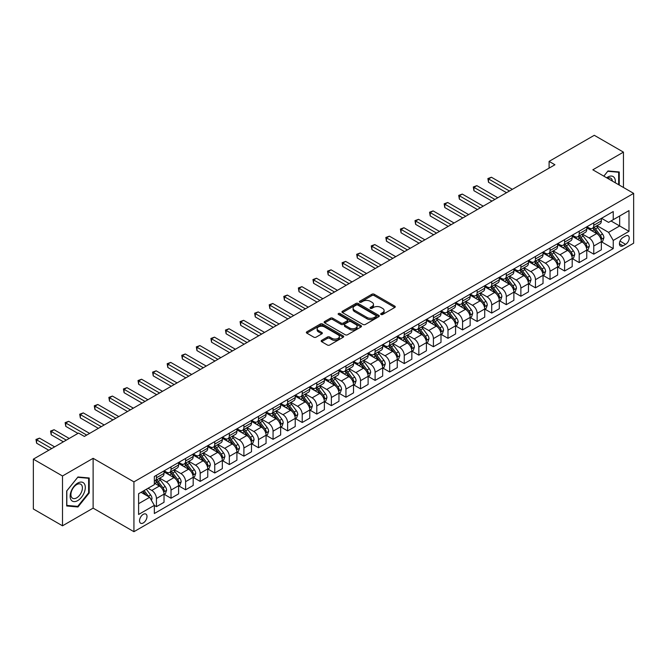 <?xml version="1.0" encoding="UTF-8"?>
<svg xmlns="http://www.w3.org/2000/svg" width="667" height="667" viewBox="0 0 667 667"><rect width="100%" height="100%" fill="white"/><g stroke="black" fill="none" stroke-linecap="round" stroke-linejoin="round"><path stroke-width="1" d="M381.024 314.482A1.134 0.65 0 0 0 382.633 314.482L394.789 307.462A1.617 0.934 0 0 0 395.264 306.795A1.617 0.934 0 0 0 394.789 306.136L374.187 294.239A1.617 0.934 0 0 0 371.894 294.239L359.738 301.267A1.134 0.65 0 0 0 359.405 301.726A1.134 0.65 0 0 0 359.738 302.193A1.134 0.65 0 0 0 361.339 302.193L362.915 301.284A5.178 2.993 0 0 1 370.235 301.284L371.953 302.268A5.178 2.993 0 0 1 373.47 304.385A5.178 2.993 0 0 1 371.953 306.503L370.377 307.412A1.134 0.65 0 0 0 370.052 307.871A1.134 0.65 0 0 0 370.377 308.337A1.134 0.65 0 0 0 371.986 308.337L373.553 307.429A5.178 2.993 0 0 1 380.882 307.429L382.6 308.421A5.178 2.993 0 0 1 384.117 310.53A5.178 2.993 0 0 1 382.6 312.648L381.024 313.557A1.134 0.65 0 0 0 380.69 314.015A1.134 0.65 0 0 0 381.024 314.482L381.024 313.557M143.263 522.953A5.278 3.043 120 0 0 146.715 518.301A5.278 3.043 120 0 0 145.906 514.074A5.278 3.043 120 0 0 143.263 514.332A5.278 3.043 120 0 0 139.82 518.984A5.278 3.043 120 0 0 140.629 523.211A5.278 3.043 120 0 0 143.263 522.953M321.644 340.37A1.617 0.934 0 0 0 321.169 341.029A1.617 0.934 0 0 0 321.644 341.696L327.422 345.031A1.617 0.934 0 0 0 329.715 345.031L343.222 337.235A1.617 0.934 0 0 0 343.697 336.568A1.617 0.934 0 0 0 343.222 335.91L322.62 324.012A1.617 0.934 0 0 0 320.327 324.012L306.82 331.816A1.617 0.934 0 0 0 306.345 332.474A1.617 0.934 0 0 0 306.82 333.133L313.807 337.168A1.617 0.934 0 0 0 316.091 337.168L321.878 333.825A1.617 0.934 0 0 0 322.344 333.167A1.617 0.934 0 0 0 321.878 332.508L318.409 330.507A4.327 2.501 0 0 1 317.142 328.739A4.327 2.501 0 0 1 319.818 326.43A4.327 2.501 0 0 1 324.537 326.972L338.102 334.801A4.327 2.501 0 0 1 339.37 336.568A4.327 2.501 0 0 1 336.693 338.878A4.327 2.501 0 0 1 331.974 338.336L329.715 337.035A1.617 0.934 0 0 0 327.422 337.035L321.644 340.37L321.644 341.696L327.422 338.377L327.422 337.035M93.122 458.312L62.506 475.988L33.35 459.154L33.35 508.979L62.506 525.813L93.122 508.137L133.934 531.699L133.934 481.874L93.122 458.312L93.122 508.137M623.445 187.477L623.445 152.126L592.83 169.802L633.65 193.372L133.934 481.874M623.445 152.126L594.289 135.301L549.099 161.389L549.099 168.117M33.35 459.154L78.539 433.066L84.367 436.426L554.936 164.757L549.099 161.389M363.023 324.479A1.617 0.934 0 0 0 365.316 324.479L378.823 316.683A1.617 0.934 0 0 0 379.298 316.016A1.617 0.934 0 0 0 378.823 315.358L358.221 303.46A1.617 0.934 0 0 0 355.928 303.46L342.421 311.264A1.617 0.934 0 0 0 341.946 311.923A1.617 0.934 0 0 0 342.421 312.581L363.023 324.479M338.928 314.724A1.134 0.65 0 0 1 340.078 314.891L360.997 326.972L347.515 334.751A1.617 0.934 0 0 1 345.223 334.751L324.621 322.861L324.621 321.536A1.617 0.934 0 0 0 324.145 322.194A1.617 0.934 0 0 0 324.621 322.861M324.621 321.536L330.398 318.201A1.617 0.934 0 0 1 332.691 318.201L341.045 323.02A1.617 0.934 0 0 0 343.338 323.02L347.173 320.81A1.617 0.934 0 0 0 347.649 320.152A1.617 0.934 0 0 0 347.173 319.485L338.469 314.465A1.134 0.65 0 0 1 338.144 313.999A1.134 0.65 0 0 1 338.836 313.398A1.134 0.65 0 0 1 340.078 313.54L361.022 325.638A1.617 0.934 0 0 1 361.497 326.296A1.617 0.934 0 0 1 361.022 326.955L361.022 325.638M625.604 235.993L623.036 237.469A5.111 2.951 120 0 0 619.701 241.979A5.111 2.951 120 0 0 620.485 246.073A5.111 2.951 120 0 0 623.036 245.823L625.604 244.339A5.111 2.951 120 0 0 628.939 239.837A5.111 2.951 120 0 0 628.156 235.734A5.111 2.951 120 0 0 625.604 235.993M133.934 531.699L633.65 243.197L633.65 193.372M601.517 218.317L608.579 222.386L613.24 219.693L613.24 211.547L154.344 476.488L154.344 484.642L138.603 493.73L138.603 514.465L154.344 505.378L154.344 513.523L613.24 248.583L613.24 240.437L608.579 232.358L596.982 225.663M613.24 219.693L628.989 210.605L628.989 231.341L613.24 240.437M62.506 475.988L62.506 525.813M611.022 220.977L619.66 225.955L619.66 215.991L628.989 210.605M608.579 232.358L619.66 225.955L628.989 231.341M138.603 503.693L149.675 497.299L141.045 492.313M154.344 505.444L156.445 506.653L156.445 498.507A6.595 3.81 -120 0 0 151.776 490.428L148.049 488.277M156.445 506.653L164.024 502.276L164.024 494.13A6.595 3.81 -120 0 0 159.355 486.051L154.344 483.158M164.199 494.297L171.019 498.241L171.019 490.095A6.595 3.81 -120 0 0 166.358 482.016L159.655 478.147M171.019 498.241L178.598 493.863L178.598 485.718A6.595 3.81 -120 0 0 173.937 477.639L164.024 471.911M178.773 485.884L185.601 489.82L185.601 481.674A6.595 3.81 -120 0 0 180.932 473.595L174.237 469.726M185.601 489.82L193.18 485.443L193.18 477.297A6.595 3.81 -120 0 0 188.511 469.218L178.598 463.498M193.355 477.472L200.175 481.407L200.175 473.262A6.595 3.81 -120 0 0 195.506 465.182L188.811 461.314M200.175 481.407L207.754 477.03L207.754 468.884A6.595 3.81 -120 0 0 203.093 460.805L193.18 455.077M207.929 469.051L214.749 472.995L214.749 464.841A6.595 3.81 -120 0 0 210.088 456.762L203.393 452.893M214.749 472.995L222.336 468.618L222.336 460.463A6.595 3.81 -120 0 0 217.667 452.384L207.754 446.665M222.511 460.639L229.331 464.574L229.331 456.428A6.595 3.81 -120 0 0 224.662 448.349L217.967 444.48M229.331 464.574L236.91 460.197L236.91 452.051A6.595 3.81 -120 0 0 232.241 443.972L222.336 438.252M237.085 452.218L243.905 456.161L243.905 448.007A6.595 3.81 -120 0 0 239.245 439.928L232.541 436.068M243.905 456.161L251.484 451.784L251.484 443.638A6.595 3.81 -120 0 0 246.823 435.559L236.91 429.831M251.659 443.805L258.488 447.74L258.488 439.595A6.595 3.81 -120 0 0 253.819 431.516L247.123 427.647M258.488 447.74L266.066 443.363L266.066 435.217A6.595 3.81 -120 0 0 261.397 427.138L251.484 421.419M266.241 435.384L273.061 439.328L273.061 431.182A6.595 3.81 -120 0 0 268.401 423.103L261.697 419.235M273.061 439.328L280.64 434.951L280.64 426.805A6.595 3.81 -120 0 0 275.98 418.726L266.066 412.998M280.815 426.972L287.635 430.907L287.635 422.761A6.595 3.81 -120 0 0 282.975 414.682L276.28 410.814M287.635 430.907L295.223 426.53L295.223 418.384A6.595 3.81 -120 0 0 290.554 410.305L280.64 404.586M295.398 418.551L302.218 422.494L302.218 414.349A6.595 3.81 -120 0 0 297.549 406.27L290.854 402.401M302.218 422.494L309.796 418.117L309.796 409.972A6.595 3.81 -120 0 0 305.136 401.893L295.223 396.165M309.972 410.138L316.792 414.074L316.792 405.928A6.595 3.81 -120 0 0 312.131 397.849L305.428 393.98M316.792 414.074L324.37 409.705L324.37 401.551A6.595 3.81 -120 0 0 319.71 393.472L309.796 387.752M324.546 401.726L331.374 405.661L331.374 397.515A6.595 3.81 -120 0 0 326.705 389.436L320.01 385.568M331.374 405.661L338.953 401.284L338.953 393.138A6.595 3.81 -120 0 0 334.284 385.059L324.37 379.331M339.128 393.305L345.948 397.249L345.948 389.094A6.595 3.81 -120 0 0 341.287 381.015L334.584 377.155M345.948 397.249L353.527 392.871L353.527 384.717A6.595 3.81 -120 0 0 348.866 376.638L338.953 370.919M353.702 384.892L360.53 388.828L360.53 380.682A6.595 3.81 -120 0 0 355.861 372.603L349.166 368.734M360.53 388.828L368.109 384.45L368.109 376.305A6.595 3.81 -120 0 0 363.44 368.226L353.527 362.506M368.284 376.471L375.104 380.415L375.104 372.269A6.595 3.81 -120 0 0 370.443 364.182L363.74 360.322M375.104 380.415L382.683 376.038L382.683 367.892A6.595 3.81 -120 0 0 378.022 359.813L368.109 354.085M382.858 368.059L389.678 371.994L389.678 363.849A6.595 3.81 -120 0 0 385.017 355.769L378.322 351.901M389.678 371.994L397.265 367.617L397.265 359.471A6.595 3.81 -120 0 0 392.596 351.392L382.683 345.673M397.44 359.638L404.26 363.582L404.26 355.436A6.595 3.81 -120 0 0 399.591 347.357L392.896 343.488M404.26 363.582L411.839 359.205L411.839 351.059A6.595 3.81 -120 0 0 407.178 342.98L397.265 337.252M412.014 351.226L418.834 355.161L418.834 347.015A6.595 3.81 -120 0 0 414.174 338.936L407.47 335.067M418.834 355.161L426.413 350.784L426.413 342.638A6.595 3.81 -120 0 0 421.752 334.559L411.839 328.839M426.588 342.805L433.417 346.748L433.417 338.603A6.595 3.81 -120 0 0 428.748 330.524L422.053 326.655M433.417 346.748L440.995 342.371L440.995 334.225A6.595 3.81 -120 0 0 436.326 326.146L426.413 320.418M441.17 334.392L447.991 338.327L447.991 330.182A6.595 3.81 -120 0 0 443.33 322.103L436.627 318.234M447.991 338.327L455.569 333.959L455.569 325.804A6.595 3.81 -120 0 0 450.909 317.725L440.995 312.006M455.744 325.98L462.573 329.915L462.573 321.769A6.595 3.81 -120 0 0 457.904 313.69L451.209 309.822M462.573 329.915L470.152 325.538L470.152 317.392A6.595 3.81 -120 0 0 465.483 309.313L455.569 303.585M470.327 317.559L477.147 321.502L477.147 313.348A6.595 3.81 -120 0 0 472.478 305.269L465.783 301.409M477.147 321.502L484.726 317.125L484.726 308.979A6.595 3.81 -120 0 0 480.065 300.892L470.152 295.173M484.901 309.146L491.721 313.081L491.721 304.936A6.595 3.81 -120 0 0 487.06 296.857L480.365 292.988M491.721 313.081L499.308 308.704L499.308 300.559A6.595 3.81 -120 0 0 494.639 292.48L484.726 286.76M499.483 300.725L506.303 304.669L506.303 296.523A6.595 3.81 -120 0 0 501.634 288.436L494.939 284.576M506.303 304.669L513.882 300.292L513.882 292.146A6.595 3.81 -120 0 0 509.213 284.067L499.308 278.339M514.057 292.313L520.877 296.248L520.877 288.102A6.595 3.81 -120 0 0 516.216 280.023L509.513 276.155M520.877 296.248L528.456 291.871L528.456 283.725A6.595 3.81 -120 0 0 523.795 275.646L513.882 269.927M528.631 283.892L535.459 287.836L535.459 279.69A6.595 3.81 -120 0 0 530.79 271.611L524.095 267.742M535.459 287.836L543.038 283.458L543.038 275.313A6.595 3.81 -120 0 0 538.369 267.234L528.456 261.506M543.213 275.479L550.033 279.415L550.033 271.269A6.595 3.81 -120 0 0 545.373 263.19L538.669 259.321M550.033 279.415L557.612 275.037L557.612 266.892A6.595 3.81 -120 0 0 552.951 258.813L543.038 253.093M557.787 267.058L564.607 271.002L564.607 262.856A6.595 3.81 -120 0 0 559.947 254.777L553.251 250.909M564.607 271.002L572.194 266.625L572.194 258.479A6.595 3.81 -120 0 0 567.525 250.4L557.612 244.672M572.369 258.646L579.189 262.581L579.189 254.435A6.595 3.81 -120 0 0 574.52 246.356L567.825 242.488M579.189 262.581L586.768 258.212L586.768 250.058A6.595 3.81 -120 0 0 582.108 241.979L572.194 236.26M586.943 250.233L593.763 254.169L593.763 246.023A6.595 3.81 -120 0 0 589.103 237.944L582.399 234.075M593.763 254.169L601.342 249.792L601.342 241.646A6.595 3.81 -120 0 0 596.682 233.567L586.768 227.839M586.943 226.73L589.103 227.981A6.595 3.81 -120 0 0 592.396 228.306A6.595 3.81 -120 0 0 593.763 225.288L593.763 222.795M572.369 235.151L574.52 236.393A6.595 3.81 -120 0 0 577.822 236.718A6.595 3.81 -120 0 0 579.189 233.7L579.189 231.207M557.787 243.563L559.947 244.806A6.595 3.81 -120 0 0 563.248 245.139A6.595 3.81 -120 0 0 564.607 242.113L564.607 239.628M543.213 251.984L545.373 253.227A6.595 3.81 -120 0 0 548.666 253.552A6.595 3.81 -120 0 0 550.033 250.534L550.033 248.041M528.631 260.397L530.79 261.639A6.595 3.81 -120 0 0 534.092 261.973A6.595 3.81 -120 0 0 535.459 258.946L535.459 256.462M514.057 268.809L516.216 270.06A6.595 3.81 -120 0 0 519.51 270.385A6.595 3.81 -120 0 0 520.877 267.367L520.877 264.874M499.483 277.23L501.634 278.473A6.595 3.81 -120 0 0 504.936 278.798A6.595 3.81 -120 0 0 506.303 275.779L506.303 273.287M484.901 285.643L487.06 286.893A6.595 3.81 -120 0 0 490.353 287.219A6.595 3.81 -120 0 0 491.721 284.2L491.721 281.707M470.327 294.064L472.478 295.306A6.595 3.81 -120 0 0 475.779 295.631A6.595 3.81 -120 0 0 477.147 292.613L477.147 290.12M455.744 302.476L457.904 303.727A6.595 3.81 -120 0 0 461.205 304.052A6.595 3.81 -120 0 0 462.573 301.034L462.573 298.541M441.17 310.897L443.33 312.139A6.595 3.81 -120 0 0 446.623 312.464A6.595 3.81 -120 0 0 447.991 309.446L447.991 306.953M426.588 319.31L428.748 320.552A6.595 3.81 -120 0 0 432.049 320.885A6.595 3.81 -120 0 0 433.417 317.859L433.417 315.374M412.014 327.73L414.174 328.973A6.595 3.81 -120 0 0 417.467 329.298A6.595 3.81 -120 0 0 418.834 326.28L418.834 323.787M397.44 336.143L399.591 337.385A6.595 3.81 -120 0 0 402.893 337.719A6.595 3.81 -120 0 0 404.26 334.692L404.26 332.208M382.858 344.556L385.017 345.806A6.595 3.81 -120 0 0 388.319 346.131A6.595 3.81 -120 0 0 389.678 343.113L389.678 340.62M368.284 352.976L370.443 354.219A6.595 3.81 -120 0 0 373.737 354.544A6.595 3.81 -120 0 0 375.104 351.526L375.104 349.033M353.702 361.389L355.861 362.64A6.595 3.81 -120 0 0 359.163 362.965A6.595 3.81 -120 0 0 360.53 359.947L360.53 357.454M339.128 369.81L341.287 371.052A6.595 3.81 -120 0 0 344.581 371.377A6.595 3.81 -120 0 0 345.948 368.359L345.948 365.866M324.546 378.222L326.705 379.473A6.595 3.81 -120 0 0 330.007 379.798A6.595 3.81 -120 0 0 331.374 376.78L331.374 374.287M309.972 386.643L312.131 387.886A6.595 3.81 -120 0 0 315.424 388.211A6.595 3.81 -120 0 0 316.792 385.192L316.792 382.7M295.398 395.056L297.549 396.298A6.595 3.81 -120 0 0 300.85 396.632A6.595 3.81 -120 0 0 302.218 393.605L302.218 391.12M280.815 403.468L282.975 404.719A6.595 3.81 -120 0 0 286.276 405.044A6.595 3.81 -120 0 0 287.635 402.026L287.635 399.533M266.241 411.889L268.401 413.131A6.595 3.81 -120 0 0 271.694 413.465A6.595 3.81 -120 0 0 273.061 410.438L273.061 407.946M251.659 420.302L253.819 421.552A6.595 3.81 -120 0 0 257.12 421.877A6.595 3.81 -120 0 0 258.488 418.859L258.488 416.366M237.085 428.723L239.245 429.965A6.595 3.81 -120 0 0 242.538 430.29A6.595 3.81 -120 0 0 243.905 427.272L243.905 424.779M222.503 437.135L224.662 438.386A6.595 3.81 -120 0 0 227.964 438.711A6.595 3.81 -120 0 0 229.331 435.693L229.331 433.2M207.929 445.556L210.088 446.798A6.595 3.81 -120 0 0 213.382 447.123A6.595 3.81 -120 0 0 214.749 444.105L214.749 441.612M193.355 453.969L195.506 455.219A6.595 3.81 -120 0 0 198.808 455.544A6.595 3.81 -120 0 0 200.175 452.526L200.175 450.033M178.773 462.389L180.932 463.632A6.595 3.81 -120 0 0 184.234 463.957A6.595 3.81 -120 0 0 185.601 460.939L185.601 458.446M164.199 470.802L166.358 472.044A6.595 3.81 -120 0 0 169.651 472.378A6.595 3.81 -120 0 0 171.019 469.351L171.019 466.867M601.517 241.813L613.24 248.583M592.396 228.306L599.983 223.929A6.595 3.81 -120 0 0 601.342 220.91L601.342 218.417M577.822 236.718L585.401 232.341A6.595 3.81 -120 0 0 586.768 229.323L586.768 226.83M563.248 245.139L570.827 240.762A6.595 3.81 -120 0 0 572.194 237.744L572.194 235.251M548.666 253.552L556.245 249.175A6.595 3.81 -120 0 0 557.612 246.156L557.612 243.663M534.092 261.973L541.671 257.595A6.595 3.81 -120 0 0 543.038 254.569L543.038 252.084M519.51 270.385L527.097 266.008A6.595 3.81 -120 0 0 528.456 262.99L528.456 260.497M504.936 278.798L512.514 274.429A6.595 3.81 -120 0 0 513.882 271.402L513.882 268.918M490.353 287.219L497.941 282.841A6.595 3.81 -120 0 0 499.308 279.823L499.308 277.33M475.779 295.631L483.358 291.254A6.595 3.81 -120 0 0 484.726 288.236L484.726 285.743M461.205 304.052L468.784 299.675A6.595 3.81 -120 0 0 470.152 296.657L470.152 294.164M446.623 312.464L454.202 308.087A6.595 3.81 -120 0 0 455.569 305.069L455.569 302.576M432.049 320.885L439.628 316.508A6.595 3.81 -120 0 0 440.995 313.49L440.995 310.997M417.467 329.298L425.054 324.921A6.595 3.81 -120 0 0 426.413 321.903L426.413 319.41M402.893 337.719L410.472 333.342A6.595 3.81 -120 0 0 411.839 330.315L411.839 327.83M388.319 346.131L395.898 341.754A6.595 3.81 -120 0 0 397.265 338.736L397.265 336.243M373.737 354.544L381.316 350.175A6.595 3.81 -120 0 0 382.683 347.148L382.683 344.656M359.163 362.965L366.742 358.588A6.595 3.81 -120 0 0 368.109 355.569L368.109 353.076M344.581 371.377L352.159 367A6.595 3.81 -120 0 0 353.527 363.982L353.527 361.489M330.007 379.798L337.585 375.421A6.595 3.81 -120 0 0 338.953 372.403L338.953 369.91M315.424 388.211L323.011 383.833A6.595 3.81 -120 0 0 324.37 380.815L324.37 378.322M300.85 396.632L308.429 392.254A6.595 3.81 -120 0 0 309.796 389.236L309.796 386.743M286.276 405.044L293.855 400.667A6.595 3.81 -120 0 0 295.223 397.649L295.223 395.156M271.694 413.465L279.273 409.088A6.595 3.81 -120 0 0 280.64 406.061L280.64 403.577M257.12 421.877L264.699 417.5A6.595 3.81 -120 0 0 266.066 414.482L266.066 411.989M242.538 430.29L250.125 425.913A6.595 3.81 -120 0 0 251.484 422.895L251.484 420.402M227.964 438.711L235.543 434.334A6.595 3.81 -120 0 0 236.91 431.316L236.91 428.823M213.382 447.123L220.969 442.746A6.595 3.81 -120 0 0 222.336 439.728L222.336 437.235M198.808 455.544L206.386 451.167A6.595 3.81 -120 0 0 207.754 448.149L207.754 445.656M184.234 463.957L191.813 459.58A6.595 3.81 -120 0 0 193.18 456.562L193.18 454.069M169.651 472.378L177.23 468.001A6.595 3.81 -120 0 0 178.598 464.974L178.598 462.489M154.344 481.057A6.595 3.81 -120 0 0 155.077 480.79L162.656 476.413A6.595 3.81 -120 0 0 164.024 473.395L164.024 470.902M155.077 480.79A6.595 3.81 -120 0 0 156.445 477.772L156.445 475.279M149.675 497.299L154.344 505.378M619.251 185.051L619.251 171.961L607.996 170.96L603.818 176.146M66.7 505.978L77.956 506.987L89.211 492.98L89.211 477.981L77.956 476.972L66.7 490.97L66.7 505.978M88.628 492.646L89.211 492.98M76.772 506.295L77.956 506.987M381.482 314.641L382.6 313.99A5.178 2.993 0 0 0 384.117 311.881L384.117 310.53M373.47 304.385L373.47 305.736A5.178 2.993 0 0 1 371.953 307.846L370.835 308.496M394.772 307.47L374.187 295.589A1.617 0.934 0 0 0 371.894 295.589L360.188 302.351M378.823 315.358L378.823 316.683L358.221 304.811A1.617 0.934 0 0 0 355.928 304.811L342.446 312.598M375.963 316.483A1.134 0.65 0 0 0 376.296 316.016A1.134 0.65 0 0 0 375.963 315.558L357.871 305.111A1.134 0.65 0 0 0 356.27 305.111L354.611 306.07A5.178 2.993 0 0 0 353.093 308.187A5.178 2.993 0 0 0 354.611 310.305L366.975 317.442A5.178 2.993 0 0 0 374.304 317.442L375.963 316.483L375.963 317.825A1.134 0.65 0 0 0 376.296 317.367L376.296 316.016M353.093 308.187L353.093 309.53A5.178 2.993 0 0 0 354.611 311.647L354.611 310.305M375.963 317.825L374.304 318.784A5.178 2.993 0 0 1 366.975 318.784L354.611 311.647M324.646 322.87L330.398 319.543L330.398 318.201M347.649 320.152L347.649 321.494A1.617 0.934 0 0 1 347.173 322.153L343.338 324.37A1.617 0.934 0 0 1 341.045 324.37L332.691 319.543A1.617 0.934 0 0 0 330.398 319.543M349.716 328.031A4.327 2.501 0 0 0 354.435 328.573A4.327 2.501 0 0 0 357.112 326.263A4.327 2.501 0 0 0 355.844 324.495L351.067 321.736A1.617 0.934 0 0 0 348.774 321.736L344.939 323.945A1.617 0.934 0 0 0 344.464 324.612A1.617 0.934 0 0 0 344.939 325.271L349.716 328.031L349.716 329.373A4.327 2.501 0 0 0 354.435 329.915A4.327 2.501 0 0 0 357.112 327.605L357.112 326.263M344.464 324.612L344.464 325.955A1.617 0.934 0 0 0 344.939 326.613L344.939 325.271M349.716 329.373L344.939 326.613M339.37 336.568L339.37 337.919A4.327 2.501 0 0 1 336.693 340.228A4.327 2.501 0 0 1 331.974 339.686L329.715 338.377A1.617 0.934 0 0 0 327.422 338.377M317.142 328.739L317.142 330.09A4.327 2.501 0 0 0 318.409 331.858L318.409 330.507M321.878 332.508L321.878 333.825L318.409 331.858M343.222 335.91L343.222 337.235L322.62 325.363A1.617 0.934 0 0 0 320.327 325.363L306.845 333.15M601.342 241.913L602.743 241.104L603.91 237.744A4.369 2.526 -120 0 0 602.518 234.017L597.749 227.655A12.615 7.287 -120 0 0 596.373 226.013M591.637 230.657A12.615 7.287 -120 0 0 589.053 227.947M600.95 239.236L601.551 237.927A4.369 2.526 -120 0 0 600.3 235.301L595.539 228.939A12.615 7.287 -120 0 0 594.155 227.289M592.988 227.964A10.472 6.045 60 0 1 594.706 229.923L598.741 235.301M512.364 189.328L491.429 177.247L488.519 178.931L488.519 182.291L506.536 192.696M592.763 228.097A12.615 7.287 60 0 1 594.139 229.748L597.307 233.975M488.519 182.291L487.877 178.556L509.446 191.012M487.877 178.556L491.429 177.247M586.768 250.333L588.169 249.525L589.336 246.156A4.369 2.526 -120 0 0 587.935 242.438L583.175 236.076A12.615 7.287 -120 0 0 581.799 234.425M577.055 239.069A12.615 7.287 -120 0 0 574.479 236.368M586.368 247.657L586.977 246.34A4.369 2.526 -120 0 0 585.726 243.713L580.957 237.352A12.615 7.287 -120 0 0 579.581 235.701M578.406 236.385A10.472 6.045 60 0 1 580.123 238.336L584.159 243.722M497.79 197.749L476.855 185.659L473.937 187.344L473.937 190.712L491.954 201.109M578.181 236.51A12.615 7.287 60 0 1 579.556 238.161L582.725 242.388M473.937 190.712L473.295 186.977L494.872 199.433M473.295 186.977L476.855 185.659M572.194 258.746L573.595 257.937L574.754 254.569A4.369 2.526 -120 0 0 573.362 250.85L568.601 244.489A12.615 7.287 -120 0 0 567.217 242.838M562.481 247.482A12.615 7.287 -120 0 0 559.896 244.781M571.794 256.07L572.394 254.761A4.369 2.526 -120 0 0 571.144 252.134L566.383 245.773A12.615 7.287 -120 0 0 565.007 244.122M563.832 244.797A10.472 6.045 60 0 1 565.549 246.757L569.585 252.134M483.208 206.161L462.281 194.08L459.363 195.756L459.363 199.125L477.38 209.53M563.607 244.931A12.615 7.287 60 0 1 564.982 246.573L568.151 250.809M459.363 199.125L458.721 195.389L480.298 207.846M458.721 195.389L462.281 194.08M557.612 267.167L559.013 266.358L560.18 262.99A4.369 2.526 -120 0 0 558.788 259.271L554.019 252.91A12.615 7.287 -120 0 0 552.643 251.259M547.907 255.903A12.615 7.287 -120 0 0 545.323 253.202M557.212 264.491L557.82 263.173A4.369 2.526 -120 0 0 556.57 260.547L551.801 254.185A12.615 7.287 -120 0 0 550.425 252.535M549.249 253.218A10.472 6.045 60 0 1 550.975 255.169L555.002 260.555M468.634 214.582L447.699 202.493L444.781 204.177L444.781 207.545L462.798 217.942M549.024 253.343A12.615 7.287 60 0 1 550.4 254.994L553.568 259.221M444.781 207.545L444.147 203.81L465.716 216.258M444.147 203.81L447.699 202.493M543.038 275.579L544.439 274.771L545.598 271.402A4.369 2.526 -120 0 0 544.205 267.684L539.445 261.322A12.615 7.287 -120 0 0 538.069 259.671M533.325 264.315A12.615 7.287 -120 0 0 530.74 261.614M542.638 272.903L543.238 271.594A4.369 2.526 -120 0 0 541.988 268.959L537.227 262.598A12.615 7.287 -120 0 0 535.851 260.955M534.676 261.631A10.472 6.045 60 0 1 536.393 263.582L540.428 268.968M454.052 222.995L433.125 210.905L430.207 212.59L430.207 215.958L448.224 226.363M534.45 261.764A12.615 7.287 60 0 1 535.826 263.407L538.994 267.642M430.207 215.958L429.565 212.223L451.142 224.679M429.565 212.223L433.125 210.905M615.266 182.75A10.722 6.186 120 0 0 614.324 177.664A10.722 6.186 120 0 0 606.67 177.797M612.389 181.099A8.112 4.686 120 0 0 611.664 179.031A8.112 4.686 120 0 0 610.755 178.189A8.112 4.686 120 0 0 607.42 178.222M607.737 171.277L618.668 172.261L618.668 184.717M617.942 171.844L618.668 172.261M603.843 176.163L607.762 171.294M77.722 483.091A10.722 6.186 120 0 0 70.143 496.223A10.722 6.186 120 0 0 77.722 500.592A10.722 6.186 120 0 0 85.301 487.469A10.722 6.186 120 0 0 77.722 483.091M76.663 484.601A8.112 4.686 120 0 0 71.361 491.754A8.112 4.686 120 0 0 72.603 498.257A8.112 4.686 120 0 0 76.663 497.857A8.112 4.686 120 0 0 81.966 490.704A8.112 4.686 120 0 0 80.715 484.2A8.112 4.686 120 0 0 76.663 484.601M88.628 492.813L77.722 506.378L66.817 505.411L66.817 490.87L77.722 477.305L88.628 478.281L88.628 492.813M87.902 477.864L88.628 478.281M528.456 283.992L529.856 283.192L531.024 279.823A4.369 2.526 -120 0 0 529.631 276.096L524.862 269.735A12.615 7.287 -120 0 0 523.487 268.092M518.751 272.736A12.615 7.287 -120 0 0 516.166 270.027M528.064 281.316L528.664 280.007A4.369 2.526 -120 0 0 527.414 277.38L522.645 271.019A12.615 7.287 -120 0 0 521.269 269.368M520.102 270.043A10.472 6.045 60 0 1 521.819 272.003L525.846 277.389M439.478 231.407L418.543 219.326L415.633 221.01L415.633 224.379L433.65 234.776M519.876 270.177A12.615 7.287 60 0 1 521.252 271.828L524.42 276.055M415.633 224.379L414.991 220.635L436.56 233.091M414.991 220.635L418.543 219.326M513.882 292.413L515.283 291.604L516.45 288.236A4.369 2.526 -120 0 0 515.049 284.517L510.288 278.156A12.615 7.287 -120 0 0 508.913 276.505M504.169 281.149A12.615 7.287 -120 0 0 501.592 278.447M513.482 289.736L514.09 288.427A4.369 2.526 -120 0 0 512.84 285.793L508.071 279.431A12.615 7.287 -120 0 0 506.695 277.789M505.519 278.464A10.472 6.045 60 0 1 507.237 280.415L511.272 285.801M424.904 239.828L403.969 227.739L401.05 229.423L401.05 232.791L419.068 243.197M505.294 278.598A12.615 7.287 60 0 1 506.67 280.24L509.838 284.467M401.05 232.791L400.408 229.056L421.986 241.512M400.408 229.056L403.969 227.739M499.308 300.825L500.7 300.017L501.867 296.657A4.369 2.526 -120 0 0 500.475 292.93L495.706 286.568A12.615 7.287 -120 0 0 494.33 284.926M489.595 289.57A12.615 7.287 -120 0 0 487.01 286.86M498.908 298.149L499.508 296.84A4.369 2.526 -120 0 0 498.257 294.214L493.497 287.852A12.615 7.287 -120 0 0 492.121 286.201M490.945 286.877A10.472 6.045 60 0 1 492.663 288.836L496.698 294.214M410.322 248.241L389.386 236.16L386.476 237.844L386.476 241.204L404.494 251.609M490.72 287.01A12.615 7.287 60 0 1 492.096 288.661L495.264 292.888M386.476 241.204L385.834 237.469L407.404 249.925M385.834 237.469L389.386 236.16M484.726 309.246L486.126 308.437L487.294 305.069A4.369 2.526 -120 0 0 485.901 301.351L481.132 294.989A12.615 7.287 -120 0 0 479.756 293.338M475.012 297.982A12.615 7.287 -120 0 0 472.436 295.281M484.325 306.57L484.934 305.253A4.369 2.526 -120 0 0 483.683 302.626L478.914 296.265A12.615 7.287 -120 0 0 477.539 294.614M476.363 295.298A10.472 6.045 60 0 1 478.081 297.249L482.116 302.635M395.748 256.662L374.812 244.572L371.894 246.256L371.894 249.625L389.912 260.03M476.138 295.423A12.615 7.287 60 0 1 477.514 297.073L480.682 301.301M371.894 249.625L371.252 245.89L392.83 258.346M371.252 245.89L374.812 244.572M470.152 317.659L471.552 316.85L472.711 313.49A4.369 2.526 -120 0 0 471.319 309.763L466.558 303.402A12.615 7.287 -120 0 0 465.174 301.751M460.438 306.395A12.615 7.287 -120 0 0 457.854 303.693M469.751 314.982L470.352 313.673A4.369 2.526 -120 0 0 469.101 311.047L464.34 304.686A12.615 7.287 -120 0 0 462.965 303.035M461.789 303.71A10.472 6.045 60 0 1 463.507 305.669L467.542 311.047M381.165 265.074L360.238 252.993L357.32 254.677L357.32 258.037L375.338 268.442M461.564 303.844A12.615 7.287 60 0 1 462.94 305.494L466.108 309.721M357.32 258.037L356.678 254.302L378.256 266.758M356.678 254.302L360.238 252.993M455.569 326.08L456.97 325.271L458.137 321.903A4.369 2.526 -120 0 0 456.745 318.184L451.976 311.822A12.615 7.287 -120 0 0 450.6 310.172M445.864 314.816A12.615 7.287 -120 0 0 443.28 312.114M455.177 323.403L455.778 322.086A4.369 2.526 -120 0 0 454.527 319.46L449.758 313.098A12.615 7.287 -120 0 0 448.382 311.447M447.207 312.131A10.472 6.045 60 0 1 448.933 314.082L452.96 319.468M366.592 273.495L345.656 261.406L342.738 263.09L342.738 266.458L360.755 276.855M446.982 312.256A12.615 7.287 60 0 1 448.366 313.907L451.526 318.134M342.738 266.458L342.104 262.723L363.673 275.179M342.104 262.723L345.656 261.406M440.995 334.492L442.396 333.683L443.563 330.315A4.369 2.526 -120 0 0 442.163 326.597L437.402 320.235A12.615 7.287 -120 0 0 436.026 318.584M431.282 323.228A12.615 7.287 -120 0 0 428.698 320.527M440.595 331.816L441.204 330.507A4.369 2.526 -120 0 0 439.945 327.872L435.184 321.519A12.615 7.287 -120 0 0 433.808 319.868M432.633 320.544A10.472 6.045 60 0 1 434.35 322.503L438.386 327.881M352.009 281.908L331.082 269.827L328.164 271.502L328.164 274.871L346.181 285.276M432.408 320.677A12.615 7.287 60 0 1 433.783 322.319L436.952 326.555M328.164 274.871L327.522 271.135L349.099 283.592M327.522 271.135L331.082 269.827M426.413 342.913L427.814 342.104L428.981 338.736A4.369 2.526 -120 0 0 427.589 335.009L422.82 328.656A12.615 7.287 -120 0 0 421.444 327.005M416.708 331.649A12.615 7.287 -120 0 0 414.124 328.948M426.021 340.237L426.622 338.919A4.369 2.526 -120 0 0 425.371 336.293L420.61 329.932A12.615 7.287 -120 0 0 419.226 328.281M418.059 328.964A10.472 6.045 60 0 1 419.776 330.915L423.803 336.301M337.435 290.328L316.5 278.239L313.59 279.923L313.59 283.292L331.607 293.688M417.834 329.089A12.615 7.287 60 0 1 419.209 330.74L422.378 334.967M313.59 283.292L312.948 279.556L334.517 292.004M312.948 279.556L316.5 278.239M411.839 351.326L413.24 350.517L414.407 347.148A4.369 2.526 -120 0 0 413.006 343.43L408.246 337.068A12.615 7.287 -120 0 0 406.87 335.418M402.126 340.062A12.615 7.287 -120 0 0 399.55 337.36M411.439 348.649L412.048 347.34A4.369 2.526 -120 0 0 410.797 344.706L406.028 338.344A12.615 7.287 -120 0 0 404.652 336.702M403.477 337.377A10.472 6.045 60 0 1 405.194 339.328L409.23 344.714M322.861 298.741L301.926 286.652L299.008 288.336L299.008 291.704L317.025 302.109M403.252 337.51A12.615 7.287 60 0 1 404.627 339.153L407.795 343.388M299.008 291.704L298.366 287.969L319.943 300.425M298.366 287.969L301.926 286.652M397.265 359.738L398.658 358.938L399.825 355.569A4.369 2.526 -120 0 0 398.432 351.842L393.663 345.481A12.615 7.287 -120 0 0 392.288 343.838M387.552 348.482A12.615 7.287 -120 0 0 384.967 345.773M396.865 357.062L397.465 355.753A4.369 2.526 -120 0 0 396.215 353.126L391.454 346.765A12.615 7.287 -120 0 0 390.078 345.114M388.903 345.789A10.472 6.045 60 0 1 390.62 347.749L394.656 353.126M308.279 307.153L287.344 295.072L284.434 296.757L284.434 300.125L302.451 310.522M388.678 345.923A12.615 7.287 60 0 1 390.053 347.574L393.222 351.801M284.434 300.125L283.792 296.381L305.361 308.838M283.792 296.381L287.344 295.072M382.683 368.159L384.084 367.35L385.251 363.982A4.369 2.526 -120 0 0 383.858 360.263L379.089 353.902A12.615 7.287 -120 0 0 377.714 352.251M372.978 356.895A12.615 7.287 -120 0 0 370.393 354.194M382.283 365.483L382.891 364.174A4.369 2.526 -120 0 0 381.641 361.539L376.872 355.178A12.615 7.287 -120 0 0 375.496 353.535M374.32 354.21A10.472 6.045 60 0 1 376.046 356.161L380.073 361.547M293.705 315.574L272.77 303.485L269.852 305.169L269.852 308.538L287.869 318.943M374.095 354.335A12.615 7.287 60 0 1 375.471 355.986L378.639 360.213M269.852 308.538L269.21 304.802L290.787 317.259M269.21 304.802L272.77 303.485M368.109 376.572L369.51 375.763L370.669 372.403A4.369 2.526 -120 0 0 369.276 368.676L364.515 362.314A12.615 7.287 -120 0 0 363.131 360.672M358.396 365.316A12.615 7.287 -120 0 0 355.811 362.606M367.709 373.895L368.309 372.586A4.369 2.526 -120 0 0 367.058 369.96L362.298 363.598A12.615 7.287 -120 0 0 360.922 361.948M359.746 362.623A10.472 6.045 60 0 1 361.464 364.582L365.499 369.96M279.123 323.987L258.196 311.906L255.278 313.59L255.278 316.95L273.295 327.355M359.521 362.756A12.615 7.287 60 0 1 360.897 364.407L364.065 368.634M255.278 316.95L254.636 313.215L276.213 325.671M254.636 313.215L258.196 311.906M353.527 384.992L354.927 384.184L356.095 380.815A4.369 2.526 -120 0 0 354.702 377.097L349.933 370.735A12.615 7.287 -120 0 0 348.558 369.084M343.822 373.728A12.615 7.287 -120 0 0 341.237 371.027M353.135 382.316L353.735 380.999A4.369 2.526 -120 0 0 352.484 378.372L347.715 372.011A12.615 7.287 -120 0 0 346.34 370.36M345.173 371.044A10.472 6.045 60 0 1 346.89 372.995L350.917 378.381M264.549 332.408L243.613 320.318L240.704 322.003L240.704 325.371L258.721 335.776M344.939 371.169A12.615 7.287 60 0 1 346.323 372.82L349.491 377.047M240.704 325.371L240.062 321.636L261.631 334.092M240.062 321.636L243.613 320.318M338.953 393.405L340.353 392.596L341.521 389.236A4.369 2.526 -120 0 0 340.12 385.509L335.359 379.148A12.615 7.287 -120 0 0 333.984 377.497M329.24 382.141A12.615 7.287 -120 0 0 326.655 379.44M338.553 390.729L339.161 389.42A4.369 2.526 -120 0 0 337.911 386.793L333.141 380.432A12.615 7.287 -120 0 0 331.766 378.781M330.59 379.456A10.472 6.045 60 0 1 332.308 381.416L336.343 386.793M249.967 340.82L229.039 328.739L226.121 330.423L226.121 333.783L244.139 344.189M330.365 379.59A12.615 7.287 60 0 1 331.741 381.241L334.909 385.468M226.121 333.783L225.479 330.048L247.057 342.505M225.479 330.048L229.039 328.739M324.37 401.826L325.771 401.017L326.938 397.649A4.369 2.526 -120 0 0 325.546 393.93L320.777 387.569A12.615 7.287 -120 0 0 319.401 385.918M314.666 390.562A12.615 7.287 -120 0 0 312.081 387.861M323.979 399.149L324.579 397.832A4.369 2.526 -120 0 0 323.328 395.206L318.568 388.844A12.615 7.287 -120 0 0 317.184 387.193M316.016 387.877A10.472 6.045 60 0 1 317.734 389.828L321.761 395.214M235.393 349.241L214.457 337.152L211.547 338.836L211.547 342.204L229.565 352.601M315.791 388.002A12.615 7.287 60 0 1 317.167 389.653L320.335 393.88M211.547 342.204L210.905 338.469L232.475 350.925M210.905 338.469L214.457 337.152M309.796 410.238L311.197 409.43L312.364 406.061A4.369 2.526 -120 0 0 310.964 402.343L306.203 395.981A12.615 7.287 -120 0 0 304.827 394.33M300.083 398.974A12.615 7.287 -120 0 0 297.507 396.273M309.396 407.562L310.005 406.253A4.369 2.526 -120 0 0 308.754 403.618L303.985 397.265A12.615 7.287 -120 0 0 302.61 395.614M301.434 396.29A10.472 6.045 60 0 1 303.151 398.249L307.187 403.627M220.819 357.654L199.883 345.573L196.965 347.249L196.965 350.617L214.982 361.022M301.209 396.423A12.615 7.287 60 0 1 302.585 398.066L305.753 402.301M196.965 350.617L196.323 346.882L217.901 359.338M196.323 346.882L199.883 345.573M295.223 418.659L296.615 417.85L297.782 414.482A4.369 2.526 -120 0 0 296.39 410.755L291.629 404.402A12.615 7.287 -120 0 0 290.245 402.751M285.509 407.395A12.615 7.287 -120 0 0 282.925 404.694M294.822 415.975L295.423 414.666A4.369 2.526 -120 0 0 294.172 412.039L289.411 405.678A12.615 7.287 -120 0 0 288.036 404.027M286.86 404.711A10.472 6.045 60 0 1 288.578 406.662L292.613 412.048M206.236 366.075L185.309 353.985L182.391 355.669L182.391 359.038L200.408 369.435M286.635 404.836A12.615 7.287 60 0 1 288.011 406.486L291.179 410.714M182.391 359.038L181.749 355.294L203.327 367.75M181.749 355.294L185.309 353.985M280.64 427.072L282.041 426.263L283.208 422.895A4.369 2.526 -120 0 0 281.816 419.176L277.047 412.815A12.615 7.287 -120 0 0 275.671 411.164M270.935 415.808A12.615 7.287 -120 0 0 268.351 413.106M280.24 424.395L280.849 423.086A4.369 2.526 -120 0 0 279.598 420.452L274.829 414.09A12.615 7.287 -120 0 0 273.453 412.448M272.278 413.123A10.472 6.045 60 0 1 274.004 415.074L278.031 420.46M191.662 374.487L170.727 362.398L167.809 364.082L167.809 367.45L185.826 377.856M272.053 413.257A12.615 7.287 60 0 1 273.428 414.899L276.597 419.134M167.809 367.45L167.175 363.715L188.744 376.171M167.175 363.715L170.727 362.398M266.066 435.484L267.467 434.684L268.626 431.316A4.369 2.526 -120 0 0 267.234 427.589L262.473 421.227A12.615 7.287 -120 0 0 261.097 419.585M256.353 424.229A12.615 7.287 -120 0 0 253.768 421.519M265.666 432.808L266.266 431.499A4.369 2.526 -120 0 0 265.016 428.873L260.255 422.511A12.615 7.287 -120 0 0 258.879 420.86M257.704 421.536A10.472 6.045 60 0 1 259.421 423.495L263.457 428.873M177.08 382.9L156.153 370.819L153.235 372.503L153.235 375.871L171.252 386.268M257.479 421.669A12.615 7.287 60 0 1 258.854 423.32L262.023 427.547M153.235 375.871L152.593 372.128L174.17 384.584M152.593 372.128L156.153 370.819M251.484 443.905L252.885 443.096L254.052 439.728A4.369 2.526 -120 0 0 252.66 436.01L247.891 429.648A12.615 7.287 -120 0 0 246.515 427.997M241.779 432.641A12.615 7.287 -120 0 0 239.195 429.94M251.092 441.229L251.692 439.92A4.369 2.526 -120 0 0 250.442 437.285L245.673 430.924A12.615 7.287 -120 0 0 244.297 429.281M243.13 429.957A10.472 6.045 60 0 1 244.847 431.908L248.874 437.294M162.506 391.321L141.571 379.231L138.661 380.915L138.661 384.284L156.678 394.689M242.905 430.082A12.615 7.287 60 0 1 244.28 431.732L247.449 435.96M138.661 384.284L138.019 380.549L159.588 393.005M138.019 380.549L141.571 379.231M236.91 452.318L238.311 451.509L239.478 448.149A4.369 2.526 -120 0 0 238.077 444.422L233.317 438.061A12.615 7.287 -120 0 0 231.941 436.418M227.197 441.062A12.615 7.287 -120 0 0 224.621 438.352M236.51 449.641L237.118 448.332A4.369 2.526 -120 0 0 235.868 445.706L231.099 439.345A12.615 7.287 -120 0 0 229.723 437.694M228.548 438.369A10.472 6.045 60 0 1 230.265 440.328L234.3 445.706M147.932 399.733L126.997 387.652L124.079 389.336L124.079 392.696L142.096 403.101M228.322 438.502A12.615 7.287 60 0 1 229.698 440.153L232.866 444.38M124.079 392.696L123.437 388.961L145.014 401.417M123.437 388.961L126.997 387.652M222.336 460.739L223.728 459.93L224.896 456.562A4.369 2.526 -120 0 0 223.503 452.843L218.734 446.481A12.615 7.287 -120 0 0 217.359 444.831M212.623 449.475A12.615 7.287 -120 0 0 210.038 446.773M221.936 458.062L222.536 456.745A4.369 2.526 -120 0 0 221.286 454.119L216.525 447.757A12.615 7.287 -120 0 0 215.149 446.106M213.974 446.79A10.472 6.045 60 0 1 215.691 448.741L219.726 454.127M133.35 408.154L112.415 396.065L109.505 397.749L109.505 401.117L127.522 411.522M213.748 446.915A12.615 7.287 60 0 1 215.124 448.566L218.292 452.793M109.505 401.117L108.863 397.382L130.432 409.838M108.863 397.382L112.415 396.065M207.754 469.151L209.155 468.342L210.322 464.974A4.369 2.526 -120 0 0 208.921 461.256L204.16 454.894A12.615 7.287 -120 0 0 202.785 453.243M198.041 457.887A12.615 7.287 -120 0 0 195.464 455.186M207.354 466.475L207.962 465.166A4.369 2.526 -120 0 0 206.712 462.539L201.943 456.178A12.615 7.287 -120 0 0 200.567 454.527M199.391 455.202A10.472 6.045 60 0 1 201.109 457.162L205.144 462.539M118.776 416.567L97.841 404.485L94.922 406.17L94.922 409.53L112.94 419.935M199.166 455.336A12.615 7.287 60 0 1 200.542 456.987L203.71 461.214M94.922 409.53L94.28 405.794L115.858 418.251M94.28 405.794L97.841 404.485M193.18 477.572L194.581 476.763L195.739 473.395A4.369 2.526 -120 0 0 194.347 469.676L189.586 463.315A12.615 7.287 -120 0 0 188.202 461.664M183.467 466.308A12.615 7.287 -120 0 0 180.882 463.607M192.78 474.896L193.38 473.578A4.369 2.526 -120 0 0 192.129 470.952L187.369 464.591A12.615 7.287 -120 0 0 185.993 462.94M184.817 463.623A10.472 6.045 60 0 1 186.535 465.574L190.57 470.96M104.194 424.987L83.267 412.898L80.348 414.582L80.348 417.951L98.366 428.347M184.592 463.748A12.615 7.287 60 0 1 185.968 465.399L189.136 469.626M80.348 417.951L79.706 414.215L101.284 426.672M79.706 414.215L83.267 412.898M178.598 485.985L179.998 485.176L181.166 481.807A4.369 2.526 -120 0 0 179.773 478.089L175.004 471.727A12.615 7.287 -120 0 0 173.628 470.077M168.893 474.721A12.615 7.287 -120 0 0 166.308 472.019M178.206 483.308L178.806 481.999A4.369 2.526 -120 0 0 177.555 479.365L172.786 473.011A12.615 7.287 -120 0 0 171.411 471.361M170.235 472.036A10.472 6.045 60 0 1 171.961 473.987L175.988 479.373M89.62 433.4L68.684 421.319L65.766 422.995L65.766 426.363L77.956 433.4M170.01 472.169A12.615 7.287 60 0 1 171.394 473.812L174.554 478.047M65.766 426.363L65.133 422.628L86.702 435.084M65.133 422.628L68.684 421.319M164.024 494.405L165.424 493.597L166.592 490.228A4.369 2.526 -120 0 0 165.191 486.501L160.43 480.148A12.615 7.287 -120 0 0 159.054 478.497M163.623 491.721L164.232 490.412A4.369 2.526 -120 0 0 162.973 487.785L158.212 481.424A12.615 7.287 -120 0 0 156.837 479.773M155.661 480.457A10.472 6.045 60 0 1 157.379 482.408L161.414 487.794M69.21 438.452L54.11 429.731L51.192 431.416L51.192 434.784L63.382 441.821M155.436 480.582A12.615 7.287 60 0 1 156.812 482.233L159.98 486.46M51.192 434.784L50.55 431.04L66.291 440.137M50.55 431.04L54.11 429.731M151.426 500.325L152.009 498.641A4.369 2.526 -120 0 0 150.617 494.922L146.365 489.244M54.636 446.865L39.528 438.144L36.618 439.828L36.618 443.196L48.799 450.233M148.799 496.79A4.369 2.526 -120 0 0 148.399 496.198L144.147 490.528M143.055 491.154L146.106 495.239M142.746 491.329L145.339 494.789M36.618 443.196L35.976 439.461L51.718 448.549M35.976 439.461L39.528 438.144M151.776 490.428L159.355 486.051M166.358 482.016L173.937 477.639M180.932 473.595L188.511 469.218M195.506 465.182L203.093 460.805M210.088 456.762L217.667 452.384M224.662 448.349L232.241 443.972M239.245 439.928L246.823 435.559M253.819 431.516L261.397 427.138M268.401 423.103L275.98 418.726M282.975 414.682L290.554 410.305M297.549 406.27L305.136 401.893M312.131 397.849L319.71 393.472M326.705 389.436L334.284 385.059M341.287 381.015L348.866 376.638M355.861 372.603L363.44 368.226M370.443 364.182L378.022 359.813M385.017 355.769L392.596 351.392M399.591 347.357L407.178 342.98M414.174 338.936L421.752 334.559M428.748 330.524L436.326 326.146M443.33 322.103L450.909 317.725M457.904 313.69L465.483 309.313M472.478 305.269L480.065 300.892M487.06 296.857L494.639 292.48M501.634 288.436L509.213 284.067M516.216 280.023L523.795 275.646M530.79 271.611L538.369 267.234M545.373 263.19L552.951 258.813M559.947 254.777L567.525 250.4M574.52 246.356L582.108 241.979M589.103 237.944L596.682 233.567M593.763 225.288L601.342 220.91M593.763 246.023L601.342 241.646M579.189 254.435L586.768 250.058M579.189 233.7L586.768 229.323M564.607 262.856L572.194 258.479M564.607 242.113L572.194 237.744M550.033 271.269L557.612 266.892M550.033 250.534L557.612 246.156M535.459 279.69L543.038 275.313M535.459 258.946L543.038 254.569M520.877 288.102L528.456 283.725M520.877 267.367L528.456 262.99M506.303 296.523L513.882 292.146M506.303 275.779L513.882 271.402M491.721 304.936L499.308 300.559M491.721 284.2L499.308 279.823M477.147 313.348L484.726 308.979M477.147 292.613L484.726 288.236M462.573 321.769L470.152 317.392M462.573 301.034L470.152 296.657M447.991 330.182L455.569 325.804M447.991 309.446L455.569 305.069M433.417 338.603L440.995 334.225M433.417 317.859L440.995 313.49M418.834 347.015L426.413 342.638M418.834 326.28L426.413 321.903M404.26 355.436L411.839 351.059M404.26 334.692L411.839 330.315M389.678 363.849L397.265 359.471M389.678 343.113L397.265 338.736M375.104 372.269L382.683 367.892M375.104 351.526L382.683 347.148M360.53 380.682L368.109 376.305M360.53 359.947L368.109 355.569M345.948 389.094L353.527 384.717M345.948 368.359L353.527 363.982M331.374 397.515L338.953 393.138M331.374 376.78L338.953 372.403M316.792 405.928L324.37 401.551M316.792 385.192L324.37 380.815M302.218 414.349L309.796 409.972M302.218 393.605L309.796 389.236M287.635 422.761L295.223 418.384M287.635 402.026L295.223 397.649M273.061 431.182L280.64 426.805M273.061 410.438L280.64 406.061M258.488 439.595L266.066 435.217M258.488 418.859L266.066 414.482M243.905 448.007L251.484 443.638M243.905 427.272L251.484 422.895M229.331 456.428L236.91 452.051M229.331 435.693L236.91 431.316M214.749 464.841L222.336 460.463M214.749 444.105L222.336 439.728M200.175 473.262L207.754 468.884M200.175 452.526L207.754 448.149M185.601 481.674L193.18 477.297M185.601 460.939L193.18 456.562M171.019 490.095L178.598 485.718M171.019 469.351L178.598 464.974M156.445 498.507L164.024 494.13M156.445 477.772L164.024 473.395M620.01 241.112L625.604 244.339M619.426 243.73L623.036 245.823M382.6 313.99L382.6 312.648M370.377 308.337L370.377 307.412M371.953 307.846L371.953 306.503M359.738 302.193L359.738 301.267M371.894 295.589L371.894 294.239M374.187 295.589L374.187 294.239M394.789 307.462L394.789 306.136M342.421 312.581L342.421 311.264M355.928 304.811L355.928 303.46M358.221 304.811L358.221 303.46M366.975 318.784L366.975 317.442M374.304 318.784L374.304 317.442M332.691 319.543L332.691 318.201M341.045 324.37L341.045 323.02M343.338 324.37L343.338 323.02M347.173 322.153L347.173 320.81M340.078 314.891L340.078 313.54M329.715 338.377L329.715 337.035M331.974 339.686L331.974 338.336M306.82 333.133L306.82 331.816M320.327 325.363L320.327 324.012M322.62 325.363L322.62 324.012M601.017 239.478L603.885 237.827M595.539 228.939L597.749 227.655M592.096 230.924L594.139 229.748M600.3 235.301L602.518 234.017M599.958 237.002L601.551 237.927M586.443 247.891L589.303 246.24M580.957 237.352L583.175 236.076M577.522 239.336L579.556 238.161M585.726 243.713L587.935 242.438M585.376 245.423L586.977 246.34M571.869 256.311L574.729 254.661M566.383 245.773L568.601 244.489M562.948 247.757L564.982 246.573M571.144 252.134L573.362 250.85M570.802 253.835L572.394 254.761M557.287 264.724L560.147 263.073M551.801 254.185L554.019 252.91M548.366 256.17L550.4 254.994M556.57 260.547L558.788 259.271M556.22 262.256L557.82 263.173M542.713 273.145L545.573 271.486M537.227 262.598L539.445 261.322M533.792 264.582L535.826 263.407M541.988 268.959L544.205 267.684M541.646 270.669L543.238 271.594M528.131 281.557L530.999 279.907M522.645 271.019L524.862 269.735M519.209 273.003L521.252 271.828M527.414 277.38L529.631 276.096M527.063 279.089L528.664 280.007M513.557 289.978L516.416 288.319M508.071 279.431L510.288 278.156M504.636 281.416L506.67 280.24M512.84 285.793L515.049 284.517M512.489 287.502L514.09 288.427M498.974 298.391L501.842 296.74M493.497 287.852L495.706 286.568M490.062 289.837L492.096 288.661M498.257 294.214L500.475 292.93M497.916 295.915L499.508 296.84M484.4 306.803L487.26 305.152M478.914 296.265L481.132 294.989M475.479 298.249L477.514 297.073M483.683 302.626L485.901 301.351M483.333 304.335L484.934 305.253M469.826 315.224L472.686 313.573M464.34 304.686L466.558 303.402M460.905 306.67L462.94 305.494M469.101 311.047L471.319 309.763M468.759 312.748L470.352 313.673M455.244 323.637L458.112 321.986M449.758 313.098L451.976 311.822M446.323 315.082L448.366 313.907M454.527 319.46L456.745 318.184M454.177 321.169L455.778 322.086M440.67 332.058L443.53 330.407M435.184 321.519L437.402 320.235M431.749 323.495L433.783 322.319M439.945 327.872L442.163 326.597M439.603 329.581L441.204 330.507M426.088 340.47L428.956 338.819M420.61 329.932L422.82 328.656M417.167 331.916L419.209 330.74M425.371 336.293L427.589 335.009M425.029 338.002L426.622 338.919M411.514 348.891L414.374 347.232M406.028 338.344L408.246 337.068M402.593 340.328L404.627 339.153M410.797 344.706L413.006 343.43M410.447 346.415L412.048 347.34M396.932 357.304L399.8 355.653M391.454 346.765L393.663 345.481M388.019 348.749L390.053 347.574M396.215 353.126L398.432 351.842M395.873 354.827L397.465 355.753M382.358 365.724L385.218 364.065M376.872 355.178L379.089 353.902M373.437 357.162L375.471 355.986M381.641 361.539L383.858 360.263M381.291 363.248L382.891 364.174M367.784 374.137L370.644 372.486M362.298 363.598L364.515 362.314M358.863 365.583L360.897 364.407M367.058 369.96L369.276 368.676M366.717 371.661L368.309 372.586M353.202 382.55L356.07 380.899M347.715 372.011L349.933 370.735M344.28 373.995L346.323 372.82M352.484 378.372L354.702 377.097M352.134 380.082L353.735 380.999M338.628 390.97L341.487 389.32M333.141 380.432L335.359 379.148M329.706 382.416L331.741 381.241M337.911 386.793L340.12 385.509M337.56 388.494L339.161 389.42M324.045 399.383L326.913 397.732M318.568 388.844L320.777 387.569M315.124 390.829L317.167 389.653M323.328 395.206L325.546 393.93M322.986 396.915L324.579 397.832M309.471 407.804L312.331 406.153M303.985 397.265L306.203 395.981M300.55 399.241L302.585 398.066M308.754 403.618L310.964 402.343M308.404 405.328L310.005 406.253M294.889 416.216L297.757 414.566M289.411 405.678L291.629 404.402M285.976 407.662L288.011 406.486M294.172 412.039L296.39 410.755M293.83 413.748L295.423 414.666M280.315 424.637L283.175 422.978M274.829 414.09L277.047 412.815M271.394 416.075L273.428 414.899M279.598 420.452L281.816 419.176M279.248 422.161L280.849 423.086M265.741 433.05L268.601 431.399M260.255 422.511L262.473 421.227M256.82 424.495L258.854 423.32M265.016 428.873L267.234 427.589M264.674 430.574L266.266 431.499M251.159 441.471L254.027 439.811M245.673 430.924L247.891 429.648M242.238 432.908L244.28 431.732M250.442 437.285L252.66 436.01M250.092 438.994L251.692 439.92M236.585 449.883L239.445 448.232M231.099 439.345L233.317 438.061M227.664 441.329L229.698 440.153M235.868 445.706L238.077 444.422M235.518 447.407L237.118 448.332M222.003 458.296L224.871 456.645M216.525 447.757L218.734 446.481M213.09 449.741L215.124 448.566M221.286 454.119L223.503 452.843M220.944 455.828L222.536 456.745M207.429 466.717L210.288 465.066M201.943 456.178L204.16 454.894M198.508 458.162L200.542 456.987M206.712 462.539L208.921 461.256M206.361 464.24L207.962 465.166M192.855 475.129L195.714 473.478M187.369 464.591L189.586 463.315M183.934 466.575L185.968 465.399M192.129 470.952L194.347 469.676M191.788 472.661L193.38 473.578M178.272 483.55L181.132 481.899M172.786 473.011L175.004 471.727M169.351 474.987L171.394 473.812M177.555 479.365L179.773 478.089M177.205 481.074L178.806 481.999M163.698 491.963L166.558 490.312M158.212 481.424L160.43 480.148M154.777 483.408L156.812 482.233M162.973 487.785L165.191 486.501M162.631 489.495L164.232 490.412M150.875 499.366L151.984 498.724M148.399 496.198L150.617 494.922"/></g></svg>
